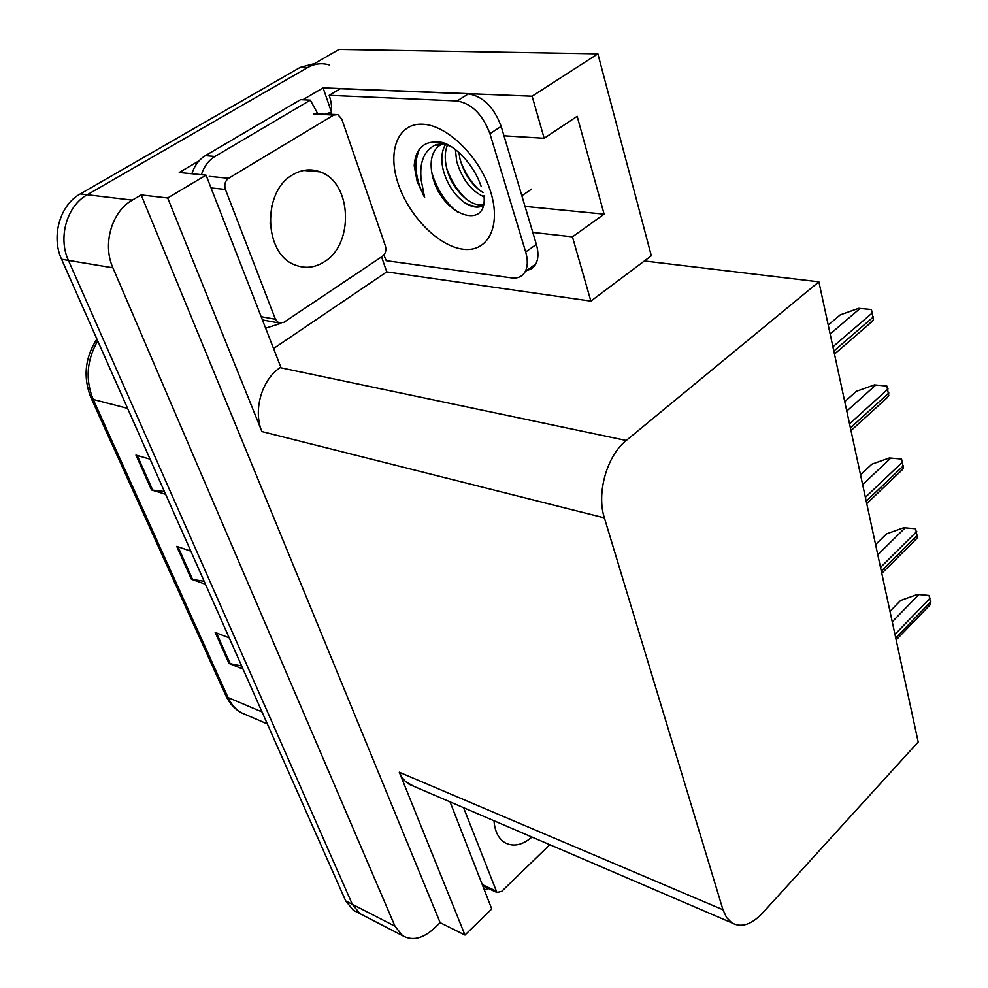 <?xml version="1.0" encoding="UTF-8"?>
<svg xmlns="http://www.w3.org/2000/svg" width="988" height="988" viewBox="0 0 988 988"><rect width="100%" height="100%" fill="white"/><g stroke="black" fill="none" stroke-linecap="round" stroke-linejoin="round"><path stroke-width="1.48" d="M381.566 256.88L386.753 271.885L273.565 348.542M302.797 99.788L323.076 87.846L331.388 111.879M323.076 87.846L532.112 96.207L597.876 53.834L651.314 255.781L644.374 260.98L818.891 281.839L626.244 440.487L280.135 367.635L280.814 367.166L206.06 175.148L179.236 172.505L199.094 160.822M626.244 440.487C606.941 455.616 596.307 493.197 604.372 517.885L722.981 909.775L399.3 772.245L464.965 935.043L491.752 908.972L450.059 801.885M399.3 772.245L402.054 777.482L405.636 781.706L414.058 786.436M280.135 367.635C261.709 379.627 252.879 410.576 261.906 431.571L167.688 197.983L141.161 194.92L440.129 922.656L433.93 928.596C422.666 938.736 412.206 941.095 402.548 935.661L394.99 926.213L112.916 267.822C102.258 244.357 111.656 211.568 132.293 200.132L141.161 194.92M206.06 175.148L167.688 197.983M597.876 53.834L339.069 49.4L87.253 194.747L307.577 67.579C314.764 63.553 322.125 62.713 329.659 65.047M356.656 911.961L353.309 910.244L345.701 900.92L61.565 259.251L68.431 260.4C57.773 237.589 66.888 205.8 87.253 194.747C66.888 205.8 57.773 237.589 68.431 260.4L352.333 904.329L68.431 260.4L112.916 267.822M363.275 915.382L359.941 913.665L352.333 904.329L359.941 913.665L363.275 915.382M464.965 935.043L440.129 922.656M722.981 909.775L726.6 917.605L731.824 922.866C741.148 928.016 751.362 924.78 762.464 913.147L918.185 742.013L818.891 281.839M644.374 260.98L590.861 301.13L386.753 271.885M532.791 232.427L572.435 236.848L590.861 301.13M532.112 96.207L544.166 138.271L503.966 135.788M572.435 236.848L604.113 214.161L577.165 116.3L544.166 138.271M525.023 206.393L604.113 214.161M241.665 665.974L229.043 663.467L243.048 669.098M229.204 637.853L215.186 632.444L229.043 663.467M164.428 491.567L151.535 489.962L165.651 494.321M150.09 459.173L135.949 455.098L151.535 489.962M204.17 581.302L191.413 579.227L205.479 584.266M190.82 551.156L176.728 546.364L191.413 579.227M61.565 259.251C50.907 236.54 59.984 204.899 80.287 193.907L300.191 67.369L314.53 63.565M889.99 611.313L900.636 600.469L917.432 594.443L929.053 595.468L930.77 603.952L926.546 608.472M917.432 594.443L929.053 595.468M875.59 544.586L886.545 533.866L903.724 527.728L915.617 528.79L917.407 537.657L912.665 542.61M903.724 527.728L915.617 528.79M860.523 474.783L871.824 464.212L889.398 457.95L901.562 459.05L903.427 468.324L898.104 473.746M889.398 457.95L901.562 459.05M844.752 401.696L856.398 391.297L874.392 384.9L886.841 386.036L888.805 395.756L882.84 401.659M874.392 384.9L886.841 386.036M828.216 325.077L840.245 314.863L858.671 308.342L871.428 309.516L873.478 319.704L866.809 326.114M858.671 308.342L871.428 309.516M483.972 195.723C487.973 231.414 441.389 215.755 432.509 176.037C429.496 162.773 431.41 152.868 438.24 146.323L443.39 143.396M445.242 143.47L436.14 144.594C424.148 150.188 419.184 162.106 421.221 180.359L424.655 197.637L417.171 181.508L414.194 165.749C415.503 148.558 423.877 140.704 439.302 142.173L451.652 146.804M455.382 149.46L456.654 161.168C461.939 179.038 471.066 190.931 484.034 196.859M458.926 152.436L460 158.994C464.224 174.221 471.918 185.423 483.083 192.586M445.996 143.766L445.761 144.112C441.611 150.707 440.759 159.315 443.192 169.936C447.181 184.336 454.394 195.278 464.842 202.775C472.202 207.492 478.34 208.369 483.243 205.405M447.7 144.557C444.859 150.793 444.476 158.525 446.564 167.738C451.306 189.375 471.894 208.295 483.478 204.417M468.423 93.848L457.074 100.961L329.177 95.305L340.292 88.71L468.423 93.848C483.083 96.367 494 107.21 501.175 126.402L536.361 244.407C538.621 252.335 538.435 258.856 535.817 263.957C533.606 267.896 530.26 270.057 525.752 270.465M457.074 100.961C471.721 103.53 482.675 114.447 489.937 133.689L525.678 251.977C527.975 259.93 527.814 266.451 525.221 271.552C522.393 276.517 517.885 278.628 511.698 277.887L386.234 260.709L383.85 255.015M329.177 95.305C331.622 102.604 332.215 108.915 330.943 114.225M280.95 323.348L265.624 328.164M317.988 114.188L310.343 100.146L300.587 99.677L205.381 155.659C199.02 159.55 194.525 165.576 191.894 173.752M201.391 174.691C204.034 166.466 208.542 160.389 214.927 156.475L310.343 100.146M325.534 113.929L331.338 112.274M460.68 161.6C464.731 172.307 470.51 181.422 478.044 188.967M446.848 168.837C451.108 180.693 457.432 190.684 465.83 198.786M431.768 172.381C436.832 189.548 445.699 202.985 458.333 212.716M419.826 148.583C413.404 161.909 415.022 178.26 424.655 197.637M488.356 888.496L484.33 889.892M324.311 261.808C354.346 244.16 351.963 182.447 320.149 171.9C310.899 168.491 301.735 169.454 292.67 174.814C261.944 191.524 263.932 254.077 294.893 264.895C304.946 268.897 314.752 267.872 324.311 261.808M228.611 178.272C225.091 180.952 224.029 184.682 225.412 189.449L275.43 319.272L278.653 322.903L283.803 322.372L382.48 256.275C385.53 253.731 386.506 250.297 385.406 245.975L341.774 119.029L337.847 114.608L333.66 115.065L228.611 178.272L209.246 176.358M335.105 114.46L313.838 113.953L333.66 115.065M494 820.756C494.79 831.217 498.409 838.516 504.843 842.653C513.241 847.136 522.294 845.271 531.989 837.058M463.594 807.702L496.927 892.497L501.743 891.324L549.81 844.715M132.293 200.132L80.287 193.907M394.99 926.213L345.701 900.92M604.372 517.885L261.906 431.571M91.168 398.238L225.56 695.009L228.067 697.553C231.167 704.283 235.552 709.335 241.233 712.731L247.951 715.621M97.713 340.885C86.697 360.2 85.19 379.725 93.205 399.461L90.859 397.571C82.93 377.268 84.931 357.742 96.873 339.008M127.588 408.365L93.205 399.461L228.067 697.553L262.018 711.94M300.191 67.369L307.577 67.579M192.623 579.524L178.013 546.796M152.745 490.209L137.246 455.468M230.241 663.812L216.458 632.938M895.733 637.952L930.857 601.63M894.967 634.407L930.153 598.111M892.25 621.823L918.679 594.764M881.308 571.126L917.482 535.2M880.518 567.421L916.74 531.519M877.789 554.774L904.996 528.012M866.217 501.2L903.489 465.731M865.389 497.31L902.723 461.878M862.648 484.602L890.682 458.197M850.409 427.928L888.854 393.014M849.532 423.852L888.039 388.988M846.778 411.094L875.701 385.11M833.823 351.073L873.515 316.815M832.909 346.8L872.663 312.591M830.142 334.006L860.005 308.515M490.801 192.265C501.459 226.684 487.578 252.656 462.977 249.211C438.511 246.247 408.921 216.187 398.176 183.706C387.098 151.213 397.843 122.685 422.901 124.229C447.786 125.254 480.501 157.87 490.801 192.265M464.842 202.775C471.881 206.628 478.044 207.381 483.342 205.022M214.927 156.475L205.381 155.659M501.175 126.402L489.937 133.689M525.678 251.977L536.361 244.407M271.873 205.516L270.144 223.3M225.412 189.449L211.024 187.93M275.43 319.272L261.153 316.679M495.618 890.806L482.255 884.581M402.548 935.661L353.309 910.244M731.824 922.866L409.02 784.262M267.328 723.945L241.233 712.731C234.539 708.939 229.438 703.308 225.931 695.836M896.165 639.94L930.313 604.582M881.79 573.324L916.74 538.546M866.748 503.621L902.538 469.522M850.989 430.62L887.644 397.287M834.477 354.087L872.009 321.619M531.532 189.128L521.849 195.748M438.24 146.31L436.14 144.594M439.302 142.173C449.676 141.827 472.19 160.093 481.156 186.399M535.817 263.957L525.221 271.552M320.149 171.9L303.761 170.43M278.653 322.903L262.425 319.927M496.927 892.497L482.762 885.89"/></g></svg>
